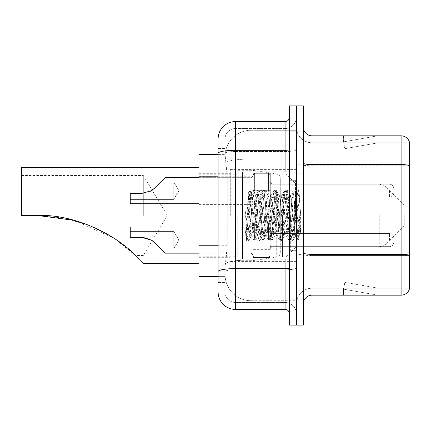 <?xml version="1.0" encoding="UTF-8"?>
<svg xmlns="http://www.w3.org/2000/svg" width="431" height="431" viewBox="0 0 431 431"><rect width="100%" height="100%" fill="white"/><g stroke="black" fill="none" stroke-linecap="round" stroke-linejoin="round"><path stroke-width="0.32" stroke-dasharray="2.15 1.62" d="M296.383 215.5L296.383 169.405L296.383 215.5M230.283 215.5L230.283 169.405L230.283 215.5M270.291 190.647L252.9 190.647L252.9 208.108L252.9 190.712L252.9 208.108L252.9 190.712L252.9 208.108L252.9 190.712L252.9 208.108L252.9 190.712L252.9 204.628L252.9 190.712L252.9 203.825L270.291 203.825L270.291 173.316L270.291 203.825M198.977 190.712L198.977 176.796L198.977 190.712M252.9 240.115L252.9 222.719L252.9 240.115M198.977 240.115L198.977 226.2L198.977 240.115M270.291 240.115L270.291 222.719L270.291 240.115M296.383 240.115L296.383 233.591L296.383 240.115M218.108 245.756L227.245 245.756L227.078 250.287L225.171 265.943L227.245 245.756L227.245 176.182L227.245 245.756L198.977 245.756L198.977 276.379L225.127 276.379L225.068 274.644A26.092 26.092 0 0 0 251.16 300.736L296.383 300.736L296.383 259.904L296.383 300.736L251.16 300.736L251.16 259.904L251.16 300.736A26.092 26.092 0 0 1 225.068 274.644L225.068 269.332L225.127 276.379L218.108 276.379M225.171 265.943L225.068 269.332L225.171 265.943M198.977 215.5L198.977 263.336L198.977 215.5M251.16 130.264L296.383 130.264L296.383 159.012L296.383 130.264L251.16 130.264A26.092 26.092 0 0 0 225.106 154.977L227.245 176.182L225.106 154.977A26.092 26.092 0 0 1 251.16 130.264L251.16 159.012L296.383 159.012L296.383 259.904L296.383 159.012L251.16 159.012L251.16 130.264A26.092 26.092 0 0 0 225.106 154.977M296.383 190.712L296.383 197.236L296.383 190.712M218.108 170.094L225.068 170.094L225.068 251.844L225.068 148.533L225.068 170.094L218.108 170.094L218.108 251.844L218.108 154.621L225.127 154.621L198.977 154.621L198.977 245.756M270.291 249.355L270.291 245.088L252.9 245.088L252.9 249.355L270.291 249.355L270.291 245.088M252.9 249.355L252.9 245.088M270.291 204.068L270.291 190.276L252.9 190.276L252.9 204.068L270.291 204.068L270.291 190.276M252.9 204.068L252.9 190.276M252.9 190.647L252.9 203.825M218.108 282.467L225.068 282.467L218.108 282.467L218.108 251.844L225.068 251.844L225.068 282.467L225.068 251.844L218.108 251.844M218.108 292.035A17.396 17.396 0 0 0 235.504 309.431L235.504 302.47A10.436 10.436 0 0 1 225.068 292.035L225.068 153.339L225.068 292.035A10.436 10.436 0 0 0 235.504 302.47L285.08 302.47L285.08 274.644L285.08 309.431A4.348 4.348 0 0 1 289.427 313.779L289.427 117.221L289.427 313.779M296.383 274.644L296.383 149.562L296.383 274.644M289.427 215.5L289.427 258.988L289.427 215.5M289.427 132.005L289.427 105.913L296.383 105.913L296.383 132.005L296.383 105.913L303.343 105.913L303.343 132.005L296.383 132.005L296.383 298.995L296.383 132.005L289.427 132.005L289.427 298.995L296.383 298.995L296.383 325.087L296.383 298.995L303.343 298.995L303.343 132.005M303.343 298.995L303.343 325.087L289.427 325.087L289.427 298.995M296.383 117.221L296.383 149.562L296.383 117.221A11.308 11.308 0 0 1 285.08 128.53A11.308 11.308 0 0 0 296.383 117.221A11.308 11.308 0 0 1 285.08 128.53L285.08 302.47L235.504 302.47L235.504 269.811L285.08 269.811A11.308 1.961 0 0 0 296.383 267.845A11.308 1.961 0 0 1 285.08 269.811L285.08 128.53L235.504 128.53L285.08 128.53M218.108 148.533L225.068 148.533L218.108 148.533L218.108 271.622A17.396 3.022 180 0 1 235.504 268.599L235.504 121.569A17.396 17.396 0 0 0 218.108 138.965A17.396 17.396 0 0 1 235.504 121.569L285.08 121.569A4.348 4.348 0 0 0 289.427 117.221A4.348 4.348 0 0 1 285.08 121.569L285.08 274.644L285.08 269.811L235.504 269.811L235.504 128.53L235.504 151.523L285.08 151.523A11.308 1.961 0 0 0 296.383 149.562A11.308 1.961 0 0 1 285.08 151.523L235.504 151.523L235.504 274.644L235.504 268.599L285.08 268.599A4.348 0.754 0 0 0 289.427 267.845M235.504 309.431L285.08 309.431M218.108 271.622L218.108 274.644M225.068 138.965L225.068 153.339L225.068 138.965A10.436 10.436 0 0 1 235.504 128.53A10.436 10.436 0 0 0 225.068 138.965A10.436 10.436 0 0 1 235.504 128.53M296.383 313.779A11.308 11.308 0 0 0 285.08 302.47A11.308 11.308 0 0 1 296.383 313.779A11.308 11.308 0 0 0 285.08 302.47M303.343 215.5L303.343 173.752L303.343 215.5M291.167 215.5L291.167 258.115L291.167 215.5M296.383 260.378L296.383 163.069L296.383 260.378M401.099 295.165L312.039 295.165L312.039 165.79L409.45 165.79L312.039 165.79L312.039 142.79L409.45 142.79L409.45 165.79L409.45 142.79L312.039 142.79L312.039 255.545L409.45 255.545L409.45 165.79L409.45 255.545L312.039 255.545L312.039 288.21A15.656 15.656 0 0 0 296.383 303.866A15.656 15.656 0 0 1 312.039 288.21L409.45 288.21L409.45 142.095A8.695 8.695 0 0 0 401.099 135.835L401.099 295.165A8.695 8.695 0 0 0 409.45 288.905L409.45 260.378L409.45 288.21L312.039 288.21L312.039 135.835A8.695 8.695 0 0 1 303.343 127.134L303.343 163.069L303.343 127.134M303.343 303.866L303.343 163.069L303.343 303.866A8.695 8.695 0 0 1 312.039 295.165M296.383 127.134L296.383 163.069L296.383 127.134A15.656 15.656 0 0 0 312.039 142.79A15.656 15.656 0 0 1 296.383 127.134A15.656 15.656 0 0 0 312.039 142.79M377.017 295.063A6.955 6.955 0 0 0 378.224 295.165L343.437 295.165L378.224 295.165A6.955 6.955 0 0 1 377.017 295.063A6.955 6.955 0 0 0 378.224 295.165A6.955 6.955 0 0 1 377.017 295.063A6.955 6.955 0 0 0 378.224 295.165A6.955 6.955 0 0 1 377.017 295.063A6.955 6.955 0 0 0 378.224 295.165A6.955 6.955 0 0 1 377.017 295.063A6.955 6.955 0 0 0 378.224 295.165A6.955 6.955 0 0 1 377.017 295.063L343.615 289.174L377.017 295.063M343.437 288.21L343.437 295.165L343.437 288.21L343.782 288.21L343.615 289.174L343.782 288.21L343.437 288.21L343.437 295.165L343.437 288.21L343.782 288.21L343.615 289.174L343.782 288.21L343.437 288.21L343.437 295.165L343.437 288.21L343.782 288.21L343.615 289.174L343.782 288.21L343.437 288.21L343.437 295.165L343.437 288.21L343.782 288.21L343.615 289.174L343.782 288.21L343.437 288.21L343.437 295.165L343.437 288.21L343.782 288.21L343.615 289.174L343.782 288.21L343.437 288.21M409.45 142.095A8.695 8.695 0 0 0 401.099 135.835L312.039 135.835M378.224 135.835L343.437 135.835L378.224 135.835A6.955 6.955 0 0 0 377.017 135.937A6.955 6.955 0 0 1 378.224 135.835A6.955 6.955 0 0 0 377.017 135.937A6.955 6.955 0 0 1 378.224 135.835A6.955 6.955 0 0 0 377.017 135.937A6.955 6.955 0 0 1 378.224 135.835A6.955 6.955 0 0 0 377.017 135.937A6.955 6.955 0 0 1 378.224 135.835A6.955 6.955 0 0 0 377.017 135.937A6.955 6.955 0 0 1 378.224 135.835M378.224 288.21L343.782 288.21L378.224 288.21L343.782 288.21L378.224 288.21L343.782 288.21L378.224 288.21L343.782 288.21L378.224 288.21L343.782 288.21L378.224 288.21L344.822 282.321L343.782 288.21L344.822 282.321L343.782 288.21L344.822 282.321L343.782 288.21L344.822 282.321L343.782 288.21L344.822 282.321L343.782 288.21L344.822 282.321L378.224 288.21M343.782 142.79L343.437 142.79L343.782 142.79L343.437 142.79L343.782 142.79L343.437 142.79L343.782 142.79L343.437 142.79L343.782 142.79L343.437 142.79L343.782 142.79L343.615 141.826L377.017 135.937L343.615 141.826L343.782 142.79L343.615 141.826L377.017 135.937L343.615 141.826L343.782 142.79L343.615 141.826L377.017 135.937L343.615 141.826L343.782 142.79L343.615 141.826L377.017 135.937L343.615 141.826L343.782 142.79L343.615 141.826L377.017 135.937L343.615 141.826L343.782 142.79L378.224 142.79L343.782 142.79L378.224 142.79L343.782 142.79L378.224 142.79L343.782 142.79L378.224 142.79L343.782 142.79L378.224 142.79L343.782 142.79L344.822 148.679L343.782 142.79M343.437 135.835L343.437 142.79L343.437 135.835M378.224 142.79L344.822 148.679L378.224 142.79M289.427 258.988L242.459 258.988L242.459 172.012L242.459 243.86L242.459 172.012L289.427 172.012M294.648 215.5L294.648 230.353L295.607 235.881L298.085 198.917L299.082 191.606L300.622 214.024L300.622 232.487L297.579 215.5L294.648 202.866L294.648 215.5L293.199 232.524L292.471 235.159L294.648 235.159L294.648 215.5L296.022 194.462L298.78 239.297L299.351 234.75L299.351 218.943C297.918 230.477 296.35 235.886 294.648 235.159C293.92 233.995 293.193 227.444 292.471 215.5L291.022 198.475L290.295 195.841L289.573 198.475L286.674 232.524L285.947 235.159L285.225 232.524L282.327 198.475L281.599 195.841L280.877 198.475L277.973 232.524L277.252 235.159L276.524 232.524L273.626 198.475L272.904 195.841L272.176 198.475L269.278 232.524L268.556 235.159L267.829 232.524L264.93 198.475L264.203 195.841L263.481 198.475L260.583 232.524L259.855 235.159L259.133 232.524L256.235 198.475L255.508 195.841L254.78 198.475L253.331 215.5C252.609 227.444 251.887 233.995 251.16 235.159C250.68 234.394 250.222 227.837 249.781 215.5L248.299 193.12L247.022 215.5L246.451 239.668C247.841 235.779 249.414 227.719 251.16 215.5L251.16 234.286L251.704 235.159L254.462 235.159L253.541 232.524L249.581 194.494L247.103 232.508L246.252 240.067L245.18 230.1L245.18 210.781L245.912 215.5C247.491 226.07 249.242 232.331 251.16 234.286M292.471 235.159L291.744 232.524L288.845 198.475L288.123 195.841L287.396 198.475L284.498 232.524L283.776 235.159L283.048 232.524L280.15 198.475L279.606 195.997L278.701 198.475L275.802 232.524L275.075 235.159L274.353 232.524L271.455 198.475L270.727 195.841L270.005 198.475L267.101 232.524L266.38 235.159L265.652 232.524L262.754 198.475L262.032 195.841L261.305 198.475L258.406 232.524L257.684 235.159L256.957 232.524L254.058 198.475L253.331 195.841L252.609 198.475L251.16 215.5L251.047 235.121M294.648 235.159L297.218 239.744L296.641 236.603L293.737 194.397L293.015 191.132L292.288 194.397L289.39 236.603L288.668 239.868L287.94 236.603L285.042 194.397L284.32 191.132L283.593 194.397L280.694 236.603L279.967 239.868L279.245 236.603L276.346 194.397L275.619 191.132L274.897 194.397L271.999 236.603L271.271 239.868L270.544 236.603L267.646 194.397L266.924 191.132L266.196 194.397L263.298 236.603L262.576 239.868L261.849 236.603L258.95 194.397L258.223 191.132L257.501 194.397L254.602 236.603L253.875 239.868L253.153 236.603L250.255 194.397L249.527 191.132L248.806 194.397L246.451 230.181M299.351 218.943L298.09 236.603L297.218 239.744M299.351 234.75L298.597 239.744L297.724 236.603L294.826 194.397L294.104 191.132L293.376 194.397L290.478 236.603L289.756 239.868L289.029 236.603L286.13 194.397L285.403 191.132L284.681 194.397L281.782 236.603L281.055 239.868L280.333 236.603L277.435 194.397L276.707 191.132L275.98 194.397L273.082 236.603L272.36 239.868L271.632 236.603L268.734 194.397L268.012 191.132L267.285 194.397L264.386 236.603L263.659 239.868L262.937 236.603L260.038 194.397L259.311 191.132L258.589 194.397L255.691 236.603L254.963 239.868L254.242 236.603L251.338 194.397L250.616 191.132L249.888 194.397L246.99 236.603L246.451 239.668M143.313 215.5L143.313 175.492L143.313 215.5M136.234 256.256C145.565 265.588 145.565 265.588 136.234 256.256C116.72 235.137 75.172 214.018 37.836 215.5L21.55 215.5L21.55 175.492L21.55 215.5L37.836 215.5L21.55 215.5L21.55 167.664M404.23 215.5L404.23 225.936L404.23 215.5M285.947 215.5L285.947 256.811L285.947 215.5M282.467 215.5L282.467 256.811L282.467 215.5M237.244 215.5L237.244 256.811L237.244 215.5M37.836 215.5L65.35 218.248L91.808 226.394L115.524 239.205L132.355 252.523M21.55 175.492L143.313 175.492L167.352 215.5L143.313 255.508L135.479 255.508L114.409 238.462L74.272 220.354M280.732 238.979L280.732 178.973L280.732 192.021L238.111 192.016L238.111 260.728L238.111 238.984L280.732 238.979L280.732 252.038L238.111 252.027L238.111 238.984L280.732 238.984M252.027 238.984L252.027 170.272L252.027 192.016L238.111 192.016L238.111 178.973L238.111 252.027M276.26 192.016L276.26 257.199C279.38 256.138 280.867 254.419 280.732 252.038L280.732 178.962L280.732 192.016L252.027 192.016M294.648 202.866L294.044 198.475L293.123 195.841L292.202 198.475L288.522 232.524L287.601 235.159L286.68 232.524L283 198.475L282.079 195.841L281.788 196.089L281.157 198.475L277.478 232.524L276.557 235.159L275.635 232.524L271.95 198.475L271.034 195.841L270.743 196.089L270.113 198.475L266.428 232.524L265.512 235.159L264.591 232.524L260.906 198.475L259.985 195.841L259.069 198.475L255.384 232.524L254.462 235.159M294.648 230.353L291.281 198.475L290.365 195.841L289.443 198.475L285.758 232.524L284.837 235.159L283.921 232.524L280.236 198.475L279.315 195.841L278.394 198.475L274.714 232.524L273.793 235.159L272.871 232.524L269.192 198.475L268.271 195.841L267.349 198.475L263.67 232.524L262.748 235.159L261.827 232.524L258.147 198.475L257.226 195.841L256.305 198.475L252.625 232.524L251.704 235.159M251.16 209.364L251.16 215.5M300.622 232.487L297.498 193.293L296.576 189.861L295.655 193.293L291.976 237.707L291.054 241.139L290.133 237.707L286.448 193.293L285.532 189.861L284.611 193.293L280.926 237.707L280.005 241.139L279.089 237.707L275.404 193.293L274.482 189.861L273.561 193.293L269.881 237.707L268.96 241.139L268.039 237.707L264.359 193.293L263.438 189.861L262.517 193.293L258.837 237.707L257.916 241.139L256.995 237.707L253.315 193.293L252.394 189.861L251.472 193.293L247.793 237.707L246.871 241.139L246.645 240.945L245.18 230.1M300.622 214.024L298.877 193.293L297.956 189.861L297.034 193.293L293.355 237.707L292.433 241.139L291.512 237.707L287.833 193.293L286.911 189.861L285.99 193.293L282.31 237.707L281.389 241.139L280.468 237.707L276.783 193.293L275.867 189.861L274.946 193.293L271.261 237.707L270.339 241.139L269.423 237.707L265.738 193.293L264.817 189.861L263.901 193.293L260.216 237.707L259.295 241.139L258.374 237.707L254.694 193.293L253.773 189.861L252.852 193.293L249.172 237.707L248.251 241.139L247.329 237.707L245.18 210.781M160.709 248.811L173.752 248.811L160.709 248.811L173.752 248.811L160.709 248.811L173.752 248.811L178.978 240.115L173.752 231.415L178.978 240.115L173.752 248.811L178.978 240.115L173.752 231.415L178.978 240.115L173.752 248.811L178.978 240.115L173.752 231.415L173.752 240.115L173.752 231.415L178.978 240.115L173.752 248.811L173.752 231.415L173.752 248.811L173.752 231.415L173.752 248.811L173.752 231.415L173.752 248.811L173.752 231.415L173.752 248.811L173.752 231.415L173.752 248.811L173.752 240.115L173.752 248.811L160.709 248.811L154.497 242.599L160.709 248.811L154.497 242.599L151.356 240.115L154.497 242.599L165.057 253.159L154.497 242.599L165.057 253.159L154.497 242.599L151.356 240.115L142.198 237.503L151.356 240.115L154.497 242.599L151.356 240.115L142.198 237.503L130.264 237.503L130.264 227.067L130.264 237.503L142.198 237.503L151.356 240.115L154.497 242.599L165.057 253.159L154.497 242.599L165.057 253.159L154.497 242.599L151.356 240.115L142.198 237.503L130.264 237.503L130.264 231.415L130.264 237.503L142.198 237.503L151.356 240.115L154.497 242.599L151.356 240.115L142.198 237.503L130.264 237.503L130.264 227.067L130.264 237.503L142.198 237.503L151.356 240.115L154.497 242.599L165.057 253.159L154.497 242.599L165.057 253.159L154.497 242.599L151.356 240.115L142.198 237.503L130.264 237.503L130.264 231.415L130.264 237.503L142.198 237.503L151.356 240.115L154.497 242.599L151.356 240.115L142.198 237.503L130.264 237.503L130.264 227.067L130.264 237.503L142.198 237.503L151.356 240.115L142.198 237.503L130.264 237.503L130.264 231.415L130.264 237.503L142.198 237.503L151.356 240.115L154.497 242.599L160.709 248.811L154.497 242.599L151.356 240.115L146.955 238.165L151.356 240.115L142.198 237.503L130.264 237.503L130.264 227.067L130.264 237.503L130.264 231.415L130.264 237.503L142.198 237.503L151.356 240.115L142.198 237.503L130.264 237.503L130.264 227.067L130.264 237.503L130.264 231.415L130.264 237.503L142.198 237.503L151.356 240.115L146.955 238.165M393.794 240.115L393.794 237.939L393.794 240.115M154.497 242.599L151.356 240.115L154.497 242.599L151.356 240.115L142.198 237.503L130.264 237.503L130.264 231.415L130.264 237.503L142.198 237.503L130.264 237.503L142.198 237.503L151.356 240.115L154.497 242.599M198.977 227.067L130.264 227.067L251.16 227.067L130.264 227.067L251.16 227.067L251.16 253.159L251.16 227.067L251.16 253.159L251.16 227.067L251.16 253.159L251.16 227.067L251.16 253.159L251.16 227.067L251.16 253.159L251.16 227.067L251.16 253.159L251.16 227.067L130.264 227.067L130.264 237.503L142.198 237.503M160.709 182.017L173.752 182.017L160.709 182.017L173.752 182.017L178.978 190.712L173.752 199.408L178.978 190.712L173.752 182.017L178.978 190.712L173.752 199.408L173.752 190.712L173.752 199.408L178.978 190.712L173.752 182.017L173.752 199.408L173.752 182.017L173.752 199.408L173.752 182.017L173.752 199.408L173.752 182.017L173.752 190.712L173.752 182.017L160.709 182.017L154.497 188.228L151.356 190.712L154.497 188.228L165.057 177.669L154.497 188.228L165.057 177.669L154.497 188.228L151.356 190.712L142.198 193.32L151.356 190.712L154.497 188.228L151.356 190.712L142.198 193.32L130.264 193.32L130.264 203.761L130.264 193.32L142.198 193.32L151.356 190.712L154.497 188.228L165.057 177.669L154.497 188.228L165.057 177.669L154.497 188.228L151.356 190.712L142.198 193.32L130.264 193.32L130.264 199.408L130.264 193.32L142.198 193.32L151.356 190.712L154.497 188.228L151.356 190.712L142.198 193.32L130.264 193.32L130.264 203.761L130.264 193.32L142.198 193.32L151.356 190.712L142.198 193.32L130.264 193.32L130.264 199.408L130.264 193.32L142.198 193.32L151.356 190.712L142.198 193.32L130.264 193.32L130.264 203.761L130.264 193.32L142.198 193.32L151.356 190.712L154.497 188.228L160.709 182.017L154.497 188.228L151.356 190.712L142.198 193.32L130.264 193.32L130.264 199.408L130.264 193.32L142.198 193.32L150.241 191.348M252.9 190.712L252.9 206.368L252.9 190.712M393.794 190.712L393.794 192.889L393.794 190.712M142.198 193.32L130.264 193.32L142.198 193.32L130.264 193.32L130.264 203.761L251.16 203.761L251.16 177.669L251.16 203.761L251.16 177.669L251.16 203.761L251.16 177.669L251.16 203.761L251.16 177.669L251.16 203.761L252.9 205.495L251.16 203.761L252.9 205.495L251.16 203.761L130.264 203.761L198.977 203.761M251.16 259.904A26.092 4.531 180 0 0 225.381 263.734A26.092 4.531 180 0 1 251.16 259.904L296.383 259.904L251.16 259.904L251.16 159.012L251.16 259.904M225.747 162.519A26.092 4.531 180 0 1 251.16 159.012A26.092 4.531 180 0 0 225.747 162.519M225.068 274.644A26.092 26.092 0 0 0 251.16 300.736M218.108 176.182L198.977 176.182M218.108 153.339A17.396 3.022 180 0 1 235.504 150.317L285.08 150.317A4.348 0.754 -0 0 0 289.427 149.562M285.08 258.988L285.08 172.012M235.504 151.523A10.436 1.81 180 0 0 225.068 153.339A10.436 1.81 180 0 1 235.504 151.523M235.504 269.811A10.436 1.81 180 0 0 225.068 271.622A10.436 1.81 180 0 1 235.504 269.811M235.504 302.47A10.436 10.436 0 0 1 225.068 292.035M312.039 255.545A15.656 2.721 0 0 1 296.383 252.825A15.656 2.721 0 0 0 312.039 255.545M409.45 255.427A8.695 1.508 180 0 0 401.099 254.338L312.039 254.338A8.695 1.508 0 0 1 303.343 252.825M303.343 163.069A8.695 1.508 0 0 0 312.039 164.583L401.099 164.583A8.695 1.508 180 0 1 409.45 165.666M296.383 163.069A15.656 2.721 0 0 0 312.039 165.79A15.656 2.721 0 0 1 296.383 163.069M296.383 303.866A15.656 15.656 0 0 1 312.039 288.21M295.515 215.5L295.515 180.713L295.515 215.5M290.295 215.5L290.295 250.287L290.295 215.5M385.907 215.5L385.907 244.264L385.907 215.5M379.754 215.5L379.754 246.812L379.754 215.5M238.111 260.728L252.027 260.728L276.26 257.199L276.26 238.984M272.031 240.115L272.031 233.591L272.031 240.115M268.556 240.115L268.556 222.719L268.556 240.115M254.64 240.115L254.64 222.719L254.64 240.115M389.446 240.115L389.446 233.591L389.446 240.115M272.031 190.712L272.031 184.188L272.031 190.712M268.556 190.712L268.556 173.316L268.556 190.712M254.64 190.712L254.64 173.316L254.64 190.712M389.446 190.712L389.446 197.236L389.446 190.712M230.283 169.405L296.383 169.405M198.977 176.796L252.9 176.796L198.977 176.796M198.977 226.2L252.9 226.2L198.977 226.2M252.9 173.316L270.291 173.316L252.9 173.316M252.9 222.719L270.291 222.719L252.9 222.719M404.23 205.064L385.907 186.736L379.754 184.188L270.291 184.188L296.383 184.188L270.291 184.188L296.383 184.188L285.947 174.189L282.467 174.189M270.291 233.591L296.383 233.591L270.291 233.591M198.977 173.316L230.283 173.316M198.977 257.684L230.283 257.684M270.291 246.634L296.383 246.634L270.291 246.634M270.291 197.236L296.383 197.236L270.291 197.236M252.9 257.506L270.291 257.506L252.9 257.506M252.9 208.108L270.291 208.108L252.9 208.108M198.977 254.031L252.9 254.031L198.977 254.031M198.977 204.628L252.9 204.628L198.977 204.628M230.283 261.595L296.383 261.595M289.427 180.713L296.383 180.713L289.427 180.713M289.427 250.287L296.383 250.287L289.427 250.287M296.383 173.752L303.343 173.752L296.383 173.752M291.167 258.115L296.383 258.115L291.167 258.115M291.167 172.885L296.383 172.885L291.167 172.885M296.383 257.248L303.343 257.248L296.383 257.248M295.515 180.713L296.383 179.84L295.515 180.713L290.295 180.713L289.427 179.84L290.295 180.713L295.515 180.713M290.295 250.287L295.515 250.287L296.383 251.16L295.515 250.287L290.295 250.287L289.427 251.16L290.295 250.287M248.401 193.083L249.754 194.435M253.331 195.841L255.508 195.841M262.032 195.841L264.203 195.841M270.727 195.841L272.904 195.841M279.423 195.841L281.599 195.841M288.123 195.841L290.295 195.841M257.684 235.159L259.855 235.159M266.38 235.159L268.556 235.159M275.075 235.159L277.252 235.159M283.776 235.159L285.947 235.159M296.022 194.462L298.931 191.553M298.78 239.297L295.429 235.946M251.16 235.159L246.252 240.067M297.363 239.868L298.451 239.868M293.015 191.132L294.104 191.132M288.668 239.868L289.756 239.868M284.32 191.132L285.403 191.132M279.967 239.868L281.055 239.868M275.619 191.132L276.707 191.132M271.271 239.868L272.36 239.868M266.924 191.132L268.012 191.132M262.576 239.868L263.659 239.868M258.223 191.132L259.311 191.132M253.875 239.868L254.963 239.868M249.527 191.132L250.616 191.132M296.129 194.5L294.249 191.256M298.877 239.264L298.597 239.744M289.901 239.744L292.654 235.003M285.554 191.256L288.307 195.997M281.206 239.744L283.954 235.003M276.853 191.256L279.606 195.997M272.505 239.744L275.258 235.003M268.157 191.256L270.91 195.997M263.81 239.744L266.563 235.003M259.462 191.256L262.215 195.997M255.114 239.744L257.862 235.003M250.761 191.256L253.514 195.997M290.117 195.997L292.864 191.256M285.764 235.003L288.517 239.744M281.416 195.997L284.169 191.256M277.068 235.003L279.821 239.744M272.721 195.997L275.474 191.256M268.373 235.003L271.126 239.744M264.025 195.997L266.773 191.256M259.672 235.003L262.425 239.744M255.324 195.997L258.077 191.256M251.041 235.121L253.73 239.744M248.299 193.12L249.382 191.256M404.23 225.936L385.907 244.264L379.754 246.812L296.383 246.812L285.947 256.811L282.467 256.811M237.244 248.116L282.467 248.116M198.977 256.811L237.244 256.811M198.977 174.189L237.244 174.189M237.244 182.884L282.467 182.884M238.111 170.272L252.027 170.272L276.26 173.801C279.38 174.862 280.867 176.581 280.732 178.962L238.111 178.973M257.226 195.841L259.985 195.841M268.271 195.841L271.034 195.841M279.315 195.841L282.079 195.841M290.365 195.841L293.123 195.841M262.748 235.159L265.512 235.159M273.793 235.159L276.557 235.159M284.837 235.159L287.601 235.159M296.576 189.861L297.956 189.861M291.054 241.139L292.433 241.139M285.532 189.861L286.911 189.861M280.005 241.139L281.389 241.139M274.482 189.861L275.867 189.861M268.96 241.139L270.339 241.139M263.438 189.861L264.817 189.861M257.916 241.139L259.295 241.139M252.394 189.861L253.773 189.861M246.871 241.139L248.251 241.139M295.612 235.881L292.66 240.945M299.087 191.606L298.182 190.055M287.138 190.055L290.656 196.089M281.615 240.945L285.128 234.911M276.088 190.055L279.606 196.089M270.566 240.945L274.084 234.911M265.043 190.055L268.561 196.089M259.521 240.945L263.039 234.911M253.999 190.055L257.517 196.089M248.477 240.945L251.995 234.911M292.832 196.089L296.35 190.055M287.31 234.911L290.828 240.945M281.788 196.089L285.306 190.055M276.266 234.911L279.784 240.945M270.743 196.089L274.256 190.055M265.216 234.911L268.734 240.945M259.694 196.089L263.212 190.055M254.171 234.911L257.69 240.945M249.581 194.494L252.167 190.055M246.101 240.019L246.645 240.945M272.031 246.634L270.291 248.375L272.031 246.634L389.446 246.634C392.065 246.403 393.514 244.953 393.794 242.287C393.514 244.953 392.065 246.403 389.446 246.634C392.065 246.403 393.514 244.953 393.794 242.287C393.514 244.953 392.065 246.403 389.446 246.634C392.065 246.403 393.514 244.953 393.794 242.287C393.514 244.953 392.065 246.403 389.446 246.634L272.031 246.634L270.291 248.375L272.031 246.634L389.446 246.634L272.031 246.634L270.291 248.375L272.031 246.634L389.446 246.634L272.031 246.634M268.556 222.719L270.291 224.459L268.556 222.719L270.291 224.459L268.556 222.719L270.291 224.459L268.556 222.719L254.64 222.719L252.9 224.459L254.64 222.719L268.556 222.719L254.64 222.719L252.9 224.459L254.64 222.719L268.556 222.719L254.64 222.719L252.9 224.459L254.64 222.719L268.556 222.719M198.977 253.159L251.16 253.159L252.9 254.899L251.16 253.159L252.9 254.899L251.16 253.159L252.9 254.899L251.16 253.159L165.057 253.159M389.446 233.591C392.065 233.823 393.514 235.272 393.794 237.939C393.514 235.272 392.065 233.823 389.446 233.591C392.065 233.823 393.514 235.272 393.794 237.939C393.514 235.272 392.065 233.823 389.446 233.591C392.065 233.823 393.514 235.272 393.794 237.939C393.514 235.272 392.065 233.823 389.446 233.591L272.031 233.591L270.291 231.851L272.031 233.591L389.446 233.591L272.031 233.591L270.291 231.851L272.031 233.591L389.446 233.591L272.031 233.591L270.291 231.851L272.031 233.591L389.446 233.591M254.64 257.506L268.556 257.506L270.291 255.766L268.556 257.506L270.291 255.766L268.556 257.506L270.291 255.766L268.556 257.506L254.64 257.506L252.9 255.766L254.64 257.506L268.556 257.506L254.64 257.506L252.9 255.766L254.64 257.506L268.556 257.506L254.64 257.506L252.9 255.766L254.64 257.506M251.16 227.067L252.9 225.327L251.16 227.067M173.752 231.415L130.264 231.415L173.752 231.415M272.031 184.188L270.291 182.448L272.031 184.188L389.446 184.188C392.065 184.425 393.514 185.874 393.794 188.541C393.514 185.874 392.065 184.425 389.446 184.188C392.065 184.425 393.514 185.874 393.794 188.541C393.514 185.874 392.065 184.425 389.446 184.188L272.031 184.188L270.291 182.448L272.031 184.188L389.446 184.188L272.031 184.188M268.556 208.108L270.291 206.368L268.556 208.108L270.291 206.368L268.556 208.108L254.64 208.108L252.9 206.368L254.64 208.108L268.556 208.108L254.64 208.108L252.9 206.368L254.64 208.108L268.556 208.108M198.977 177.669L251.16 177.669L252.9 175.929L251.16 177.669L252.9 175.929L251.16 177.669L165.057 177.669M389.446 197.236C392.065 197.005 393.514 195.55 393.794 192.889C393.514 195.55 392.065 197.005 389.446 197.236C392.065 197.005 393.514 195.55 393.794 192.889C393.514 195.55 392.065 197.005 389.446 197.236L272.031 197.236L270.291 198.977L272.031 197.236L389.446 197.236L272.031 197.236L270.291 198.977L272.031 197.236L389.446 197.236M254.64 173.316L268.556 173.316L270.291 175.056L268.556 173.316L270.291 175.056L268.556 173.316L254.64 173.316L252.9 175.056L254.64 173.316L268.556 173.316L254.64 173.316L252.9 175.056L254.64 173.316M173.752 199.408L130.264 199.408L173.752 199.408"/><path stroke-width="0.65" d="M218.108 170.094L218.108 148.533L218.108 154.621L198.977 154.621L198.977 276.379L218.108 276.379M218.108 282.467L218.108 148.533M289.427 298.995L289.427 325.087L296.383 325.087L296.383 298.995L296.383 325.087L303.343 325.087L303.343 298.995L296.383 298.995L296.383 132.005L296.383 298.995L289.427 298.995L289.427 132.005L296.383 132.005L296.383 105.913L296.383 132.005L303.343 132.005L303.343 298.995M303.343 132.005L303.343 105.913L289.427 105.913L289.427 132.005M218.108 138.965A17.396 17.396 0 0 1 235.504 121.569L235.504 309.431L285.08 309.431L285.08 258.988M235.504 121.569L285.08 121.569A4.348 4.348 0 0 0 289.427 117.221M218.108 274.644L218.108 251.844M289.427 313.779A4.348 4.348 0 0 0 285.08 309.431M235.504 309.431A17.396 17.396 0 0 1 218.108 292.035M303.343 303.866A8.695 8.695 0 0 1 312.039 295.165L401.099 295.165L401.099 135.835L312.039 135.835A8.695 8.695 0 0 1 303.343 127.134A8.695 8.695 0 0 0 312.039 135.835L312.039 295.165M409.45 142.095A8.695 8.695 0 0 0 401.099 135.835A8.695 8.695 0 0 1 409.45 142.095L409.45 288.905A8.695 8.695 0 0 1 401.099 295.165M74.272 220.354L37.836 215.5C74.994 213.975 116.704 235.105 136.234 256.256C145.565 265.588 145.565 265.588 136.234 256.256M198.977 167.664L21.55 167.664L21.55 215.5L37.836 215.5M132.355 252.523L135.479 255.508M289.427 172.012L242.459 172.012L242.459 258.988L289.427 258.988M154.497 242.599L165.057 253.159L154.497 242.599L165.057 253.159L154.497 242.599L165.057 253.159L154.497 242.599L151.356 240.115L154.497 242.599L151.356 240.115L154.497 242.599L151.356 240.115L142.198 237.503L130.264 237.503L142.192 237.503L146.955 238.165L142.198 237.503L130.264 237.503L130.264 227.067L198.977 227.067M198.977 253.159L165.057 253.159L160.709 248.811M146.955 238.165L142.198 237.503M150.241 191.348L154.497 188.228L165.057 177.669L154.497 188.228L165.057 177.669L154.497 188.228L151.356 190.712L154.497 188.228L151.356 190.712L142.198 193.32L130.264 193.32L130.264 203.761L198.977 203.761M154.497 188.228L151.356 190.712L142.198 193.32M160.709 182.017L165.057 177.669L198.977 177.669M218.108 176.182L198.977 176.182M218.108 245.756L198.977 245.756M289.427 267.845A4.348 0.754 0 0 1 285.08 268.599L235.504 268.599A17.396 3.022 180 0 0 218.108 271.622M218.108 153.339A17.396 3.022 180 0 1 235.504 150.317L285.08 150.317L285.08 121.569M285.08 172.012L285.08 150.317A4.348 0.754 0 0 0 289.427 149.562M409.45 165.666A8.695 1.508 180 0 0 401.099 164.583L312.039 164.583A8.695 1.508 0 0 1 303.343 163.069M409.45 255.427A8.695 1.508 180 0 0 401.099 254.338L312.039 254.338A8.695 1.508 -0 0 1 303.343 252.825M143.313 263.336L198.977 263.336"/></g></svg>
